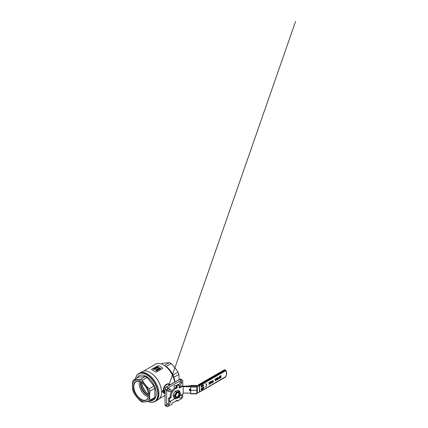<?xml version="1.0" encoding="UTF-8"?>
<svg xmlns="http://www.w3.org/2000/svg" width="428" height="428" viewBox="0 0 428 428"><rect width="100%" height="100%" fill="white"/><g stroke="black" fill="none" stroke-linecap="round" stroke-linejoin="round"><path stroke-width="0.64" d="M164.978 392.032L163.346 391.085L162.314 391.074L162.865 390.454L164.978 391.433M163.603 392.23L162.314 392.091L163.346 392.08L164.978 393.027L163.346 392.08A16.617 9.593 60 0 0 163.346 391.085L163.603 390.641M162.865 392.048L162.314 392.091A15.889 9.175 -120 0 0 162.314 391.074M169.483 384.43L167.487 384.125L165.572 385.312L164.256 387.656L163.673 390.283L163.159 390.288L163.956 387.121L165.727 384.569L168.14 383.675L170.21 384.713M163.796 392.465L164.368 393.284M164.743 393.503L163.737 393.252L163.207 392.16M153.823 369.118L154.16 368.92A15.986 9.229 60 0 1 154.321 368.995L153.839 369.31A15.938 9.202 60 0 0 153.342 369.091L153.599 368.695L154.877 368.652C155.305 368.85 155.348 369.08 155.022 369.343L154.144 369.401L154.872 369.252C155.113 369.054 155.07 368.882 154.743 368.738L153.566 369.006A15.986 9.229 60 0 1 153.823 369.118M154.872 369.252C155.113 369.054 155.07 368.882 154.743 368.738L153.572 369.048M154.883 368.695C155.305 368.893 155.353 369.123 155.022 369.385L155.252 369.043L154.144 369.401M153.336 369.048A15.986 9.229 60 0 1 153.839 369.273M154.321 368.995L153.839 369.31M154.872 369.289C155.113 369.096 155.07 368.925 154.743 368.781M156.332 368.449C156.562 368.246 156.509 368.075 156.172 367.941L155.246 367.941C155.016 368.128 155.064 368.283 155.385 368.412M155.246 367.941L155.241 367.898C155.016 368.085 155.059 368.24 155.385 368.374L156.327 368.412C156.562 368.208 156.509 368.037 156.166 367.898L155.241 367.898C155.016 368.085 155.059 368.24 155.385 368.374M156.172 367.941L156.166 367.898C156.509 368.037 156.562 368.208 156.327 368.412M155.701 367.689L156.311 367.812C156.739 368.005 156.798 368.23 156.493 368.492L154.883 368.155L155.701 367.689M155.236 368.455L154.888 368.198L155.08 367.839M156.316 367.855C156.739 368.043 156.798 368.267 156.493 368.535L156.696 368.203L156.493 368.535L155.241 368.492M154.888 368.198L155.086 367.882L154.888 368.198M158.654 367.224L157.253 366.785L158.167 367.502L156.541 367.203L157.354 367.973L156.274 367.165L157.916 367.47L157.135 366.668L158.799 367.144L157.258 366.828M156.98 366.759L157.916 367.508M156.274 367.165L157.354 367.973M157.113 367.363L156.546 367.24M157.969 367.62L157.113 367.406M156.921 370.675L156.584 370.15L155.733 369.985M155.792 369.915L156.98 370.595M155.733 370.001L156.926 370.637M155.995 370.455L157.065 370.75C157.242 370.493 157.13 370.252 156.728 370.033L155.653 369.787L155.99 370.493L155.653 369.824M156.664 370.787L155.99 370.493M157.06 370.787L156.664 370.825M156.985 369.225L158.119 369.953L157.777 369.423M158.114 369.985L157.777 369.46M158.376 369.92L158.258 370.06C158.435 369.803 158.323 369.562 157.921 369.343L156.846 369.096L157.183 369.803L156.846 369.134M158.376 369.942L157.188 369.765M157.857 370.097L157.183 369.803M158.253 370.097L157.857 370.134M158.178 368.535L159.312 369.262L158.97 368.738M159.307 369.3L158.97 368.776M159.569 369.236L159.451 369.369C159.628 369.113 159.516 368.872 159.114 368.652L158.039 368.406L158.376 369.113L158.039 368.444M159.569 369.252L158.381 369.075M159.056 369.412L158.376 369.113M159.446 369.407L159.05 369.444M160.489 368.808A15.938 9.202 60 0 0 159.098 367.855L159.098 367.818A15.986 9.229 60 0 1 160.495 368.77L160.564 368.262L160.495 368.77M159.098 367.818L159.243 367.738A15.986 9.229 60 0 1 160.334 368.465L160.404 368.144A15.986 9.229 60 0 1 160.564 368.262L160.58 368.754M160.334 368.465L160.404 368.144M160.329 368.503L160.404 368.182L160.329 368.503M157.788 365.828L151.763 369.305C151.475 369.492 151.475 369.653 151.753 369.787A15.938 9.202 60 0 1 155.364 371.873L156.391 371.98L162.415 368.497C162.699 368.289 162.704 368.059 162.426 367.796A15.938 9.202 60 0 0 158.815 365.71L157.788 365.828M151.763 369.305C151.475 369.492 151.475 369.653 151.753 369.787L151.758 369.829C151.48 369.696 151.485 369.535 151.769 369.348C151.485 369.535 151.48 369.696 151.758 369.829A15.889 9.175 60 0 1 153.561 370.702A15.889 9.175 60 0 1 155.359 371.911L156.386 372.012L162.41 368.535C162.694 368.326 162.699 368.091 162.421 367.834C162.699 368.091 162.694 368.326 162.41 368.535L162.415 368.497C162.699 368.289 162.704 368.059 162.426 367.796M162.865 390.454L163.159 390.288M163.673 390.283L164.978 391.037M179.081 386.773A1.097 0.631 120 0 0 179.466 386.34L181.526 383.055A1.338 0.776 120 0 0 181.574 381.428A1.338 0.776 120 0 0 180.188 382.284L178.861 384.788M167.867 390.941L169.921 391.85A1.097 0.631 120 0 0 170.981 391.197A1.097 0.631 120 0 0 171.013 389.956L169.199 388.629A1.338 0.776 120 0 0 169.156 388.597A1.338 0.776 120 0 0 167.813 389.373A1.338 0.776 120 0 0 167.813 390.919A1.338 0.776 120 0 0 167.867 390.941L167.771 390.887M178.877 397.098L180.188 398.056A1.338 0.776 120 0 0 180.236 398.088A1.338 0.776 120 0 0 181.574 397.312A1.338 0.776 120 0 0 181.574 395.766A1.338 0.776 120 0 0 181.526 395.745L180.659 395.36M167.867 403.631A1.338 0.776 120 0 0 167.813 405.257A1.338 0.776 120 0 0 169.199 404.401L167.867 403.631L169.188 401.518M169.199 404.401L171.013 400.977A1.097 0.631 120 0 0 171.05 400.908M182.184 386.136L182.751 385.805L182.751 380.974A1.947 1.124 120 0 0 182.349 380.085A1.947 1.124 120 0 0 181.376 380.182L168.011 387.896L166.465 386.998A1.947 1.124 120 0 0 165.085 389.384L165.085 404.813A1.947 1.124 120 0 0 165.492 405.707L164.978 404.663L166.636 405.707L166.636 390.283A1.947 1.124 -60 0 1 168.011 387.896M182.751 393.888L182.751 396.403A1.947 1.124 120 0 1 181.376 398.789L177.192 401.207L177.192 400.212L172.195 403.096L172.195 404.086L168.011 406.504A1.947 1.124 -60 0 1 167.038 406.6A1.947 1.124 -60 0 1 166.636 405.707M178.893 397.066A1.338 0.776 120 0 0 179.985 395.75M169.921 391.85L167.567 390.566M168.113 390.807A1.097 0.631 120 0 0 169.172 390.154A1.097 0.631 120 0 0 169.21 388.913L168.728 388.56M177.192 401.207L176.331 400.71M179.177 379.54L178.872 374.447L173.875 377.33A13.391 7.731 60 0 1 174.736 382.102M166.155 366.539A13.391 7.731 60 0 1 172.987 375.04L177.984 372.157C176.117 369.086 173.843 366.25 171.147 363.656L166.155 366.539A13.391 7.731 60 0 0 165.267 365.977L163.501 364.961A15.889 9.175 60 0 1 174.581 382.188M147.532 373.981A16.13 9.314 60 0 1 158.071 388.196A16.13 9.314 60 0 1 155.599 401.127A16.13 9.314 -120 0 0 157.413 386.27A16.13 9.314 -120 0 0 139.469 373.184A16.13 9.314 60 0 1 147.532 373.981M164.422 365.491L169.37 362.634L162.538 363.244L161.319 363.95M177.984 372.157A13.391 7.731 60 0 1 178.872 374.447M172.987 375.04A13.391 7.731 60 0 1 173.875 377.33M143.567 371.097L155.557 364.175A15.889 9.175 60 0 1 163.501 364.961M150.201 372.542A15.889 9.175 60 0 1 150.287 372.59L150.287 372.59A15.889 9.175 60 0 1 161.522 392.048A15.889 9.175 60 0 1 161.522 392.15M169.37 362.634A13.391 7.731 60 0 1 170.258 363.099A13.391 7.731 60 0 1 171.147 363.656M135.457 378.876L136.591 375.714L138.688 373.633L142.048 371.691A16.13 9.314 60 0 1 150.116 372.494L150.116 372.494A16.13 9.314 60 0 1 161.522 392.246A16.13 9.314 60 0 1 158.183 399.634L154.818 401.576A16.13 9.314 -120 0 0 156.632 386.719A16.13 9.314 -120 0 0 138.688 373.633A16.13 9.314 -120 0 0 135.58 378.496M141.989 384.178A10.705 6.179 -120 0 0 147.339 393.444M148.452 394.193A9.256 5.345 60 0 1 148.436 394.188A9.256 5.345 60 0 1 147.029 393.198A9.256 5.345 60 0 1 142.048 384.569A9.256 5.345 60 0 1 141.893 382.835M177.176 397.168L175.544 396.221L177.176 397.168A2.68 1.546 -60 0 0 177.55 396.954L179.246 394.006A2.68 1.546 -60 0 0 179.246 393.583L177.615 392.637M177.09 392.963L175.566 395.611M174.881 395.857A3.836 2.215 -60 0 1 179.348 391.604A3.836 2.215 -60 0 1 178.369 397.478A3.836 2.215 -60 0 1 174.881 395.857M175.501 395.649A2.932 1.691 -60 0 1 178.92 392.401A2.932 1.691 -60 0 1 178.171 396.89A2.932 1.691 -60 0 1 175.501 395.649M178.385 397.837L175.277 398.864L174.292 395.937L176.427 391.978L179.535 390.951L180.514 393.878L178.385 397.837M174.292 395.937L172.998 395.188L173.977 398.115L175.277 398.864M172.998 395.188L175.127 391.229L178.241 390.202L179.535 390.951M175.127 391.229L176.427 391.978M175.603 396.569A2.825 1.632 120 0 0 175.908 396.435M177.978 392.845A2.825 1.632 120 0 0 177.941 392.519M175.576 395.531A2.68 1.546 120 0 0 176.09 397.238A2.68 1.546 120 0 0 178.765 395.691A2.68 1.546 120 0 0 178.765 392.599A2.68 1.546 120 0 0 176.892 393.134A2.68 1.546 120 0 0 175.576 395.531M177.973 392.508A2.68 1.546 -60 0 1 178.048 392.888M175.978 396.472A2.68 1.546 -60 0 1 175.614 396.596M150.34 400.779A14.124 8.153 -120 0 0 154.888 387.126A14.124 8.153 -120 0 0 145.739 376.094A14.124 8.153 -120 0 0 137.137 377.913M133.713 379.887A13.391 7.731 -120 0 0 132.824 381.15C132.289 384.505 132.289 387.543 132.824 390.261A13.391 7.731 -120 0 0 133.713 392.551C135.467 395.702 137.746 398.532 140.544 401.052A13.391 7.731 -120 0 0 142.321 402.074L149.153 401.464L153.962 398.687A13.391 7.731 -120 0 0 154.85 397.425L154.85 388.314A13.391 7.731 -120 0 0 153.962 386.024L147.13 377.523A13.391 7.731 -120 0 0 145.354 376.501L138.522 377.111L133.713 379.887L140.544 379.278L145.354 376.501M142.572 386.265A13.942 8.046 -120 0 0 145.825 391.893M140.882 382.199A9.256 5.345 -120 0 0 148.5 395.392M147.13 377.523L142.321 380.305C144.059 383.429 146.333 386.265 149.153 388.801L153.962 386.024M154.85 388.314L150.041 391.09C149.511 394.423 149.511 397.462 150.041 400.201L154.85 397.425M142.321 380.305A13.391 7.731 -120 0 0 140.544 379.278M149.153 401.464A13.391 7.731 -120 0 0 150.041 400.201M148.372 390.272A12.054 6.96 -120 0 0 133.611 381.749A12.054 6.96 -120 0 0 140.989 400.774A12.054 6.96 -120 0 0 148.372 390.272M134.483 391.513A10.63 6.136 60 0 1 134.483 382.835A10.63 6.136 60 0 1 140.989 382.252A10.63 6.136 60 0 1 148.505 395.269A10.63 6.136 60 0 1 142.936 400.437A10.63 6.136 60 0 1 134.483 391.513M150.041 391.09A13.391 7.731 -120 0 0 149.634 389.945A13.391 7.731 -120 0 0 149.153 388.801M140.614 382.06A9.256 5.345 -120 0 0 148.484 395.691M139.378 381.578A10.384 5.997 -120 0 0 148.286 397.007M141.079 382.306A10.384 5.997 -120 0 0 135.97 381.84A10.384 5.997 -120 0 0 134.804 391.401A10.384 5.997 -120 0 0 146.355 399.827A10.384 5.997 -120 0 0 148.505 395.172M176.85 386.591A0.974 0.562 120 0 0 176.015 387.367A0.974 0.562 120 0 0 176.101 388.319A0.974 0.562 120 0 0 176.111 388.324L176.924 386.917L176.678 386.489A0.974 0.562 -60 0 1 176.892 386.527L176.855 386.618M176.892 386.527L177.144 386.955L176.593 388.239L176.192 388.287M177.272 387.19A0.974 0.562 120 0 0 177.278 387.078A0.974 0.562 120 0 0 177.074 386.634L175.18 385.542A0.974 0.562 120 0 0 174.207 386.104A0.974 0.562 120 0 0 174.207 387.228A0.974 0.562 120 0 0 174.319 387.265M176.924 386.917A0.733 0.423 120 0 0 176.331 387.5A0.733 0.423 120 0 0 176.379 388.196M176.325 388.362A0.974 0.562 120 0 0 176.587 388.271A0.974 0.562 120 0 0 176.678 388.212M176.593 388.239A0.733 0.423 120 0 0 176.759 388.175A0.733 0.423 120 0 0 177.278 387.276A0.733 0.423 120 0 0 177.144 386.955M190.738 386.73L183.211 386.73L182.526 386.329L179.6 388.019A7.062 4.077 120 0 0 179.514 387.971A7.062 4.077 120 0 0 179.081 387.773L179.081 385.04L178.219 384.542M171.007 397.452L170.751 397.922L169.889 397.425L170.146 396.954L171.007 397.452A7.062 4.077 120 0 1 176.042 388.287M168.579 401.041L169.44 401.539L168.579 401.041L168.579 398.179L169.889 397.425M168.579 398.179L169.44 398.677L169.515 401.71L174.934 398.666M182.526 386.329L181.665 385.837L179.081 387.324M179.509 396.023L182.526 394.284L183.211 393.091L183.211 386.73M177.962 384.392L175.828 385.628L176.689 386.12L178.824 384.89M175.828 385.912L175.828 385.628M176.689 386.12L176.689 386.409M169.44 398.677L170.751 397.922M199.609 391.775L197.329 393.091L197.329 386.73L196.827 386.73M197.329 393.091L196.827 393.091M190.738 393.091L183.211 393.091M190.738 388.934A1.22 0.995 180 0 0 189.299 389.908A1.22 0.995 180 0 0 190.738 390.887M182.355 386.233L190.738 386.024M189.379 389.56A1.22 0.995 180 0 0 190.738 390.186M199.507 385.473L197.329 386.73M196.827 386.024L198.747 384.916M175.18 387.789A7.062 4.077 120 0 0 170.146 396.954M190.738 393.6L196.827 393.856L196.827 385.419L190.738 385.526L190.738 393.6L196.827 393.6M190.738 390.331L196.827 390.331M190.738 390.309L196.827 390.309M188.534 386.024L188.807 385.708L189.593 386.024M190.251 390.175L190.251 388.94M221.105 377.523L220.051 378.127L220.051 376.142L221.078 375.549L220.233 376.271L220.233 376.891L221.035 376.426L220.233 377.122L220.233 377.796L221.105 377.523M220.051 376.142L221.078 375.549M220.051 378.127L220.019 376.121M221.105 377.287L220.233 377.753M221.035 376.426L220.233 376.849M219.339 378.539L218.638 376.956L219.238 378.368L219.88 376.239L219.339 378.539M219.152 378.646L218.601 376.94M219.2 378.347L219.66 376.33M218.531 379.005L217.638 379.524L217.815 377.432L217.815 379.187L218.531 379.005M217.638 379.524L217.601 377.517M218.531 378.775L217.815 379.149M216.568 379.272L217.007 379.021L216.766 378.208M216.557 379.32L217.039 379.042L216.798 378.229L216.557 379.32M216.349 380.267L216.884 377.967L217.435 379.641L217.098 379.24L216.498 379.588L216.349 380.267M216.161 380.374L216.675 378.052M217.247 379.748L217.076 379.256M215.605 380.695L214.904 379.112L215.503 380.524L216.145 378.395L215.605 380.695M215.418 380.802L214.867 379.096M215.466 380.503L215.926 378.486M213.679 381.808L212.786 382.327L212.962 380.235L212.962 381.99L213.679 381.808M212.786 382.327L212.748 380.315M213.679 381.578L212.962 381.947M212.582 382.439L211.689 382.958L211.865 380.867L211.865 382.621L212.582 382.439M211.689 382.958L211.657 380.947M212.582 382.209L211.865 382.584M210.619 382.707L211.058 382.455L210.817 381.642M210.608 382.755L211.09 382.477L210.849 381.658L210.608 382.755M210.399 383.702L210.94 381.401L211.486 383.076L211.148 382.675L210.549 383.023L210.399 383.702M210.212 383.809L210.726 381.482M211.304 383.183L211.127 382.685M209.228 383.178L209.843 382.525L209.49 382.434M209.228 384.103L209.886 383.376L209.522 383.237M209.228 384.146L209.923 383.397L209.228 383.451L209.228 384.146M209.886 383.376L209.56 383.258M209.228 383.215L209.875 382.546L209.228 382.621L209.228 383.215M209.843 382.525L209.522 382.45M209.051 384.483L209.014 382.471L209.549 382.167C209.838 382.001 209.998 382.076 210.02 382.391C209.998 382.076 209.838 382.001 209.549 382.167L209.586 382.183C209.875 382.022 210.03 382.097 210.057 382.413L210.1 383.29L209.051 384.483L209.014 382.471M209.864 382.937L210.1 383.29M209.832 382.921L210.068 383.269L209.832 382.921M209.051 382.493L209.586 382.183C209.875 382.022 210.03 382.097 210.057 382.413M206.012 386.356A2.001 1.156 120 0 0 206.018 384.039A2.001 1.156 120 0 0 206.012 384.034L205.643 383.681L206.136 383.825A2.247 1.295 -60 0 1 206.141 383.825A2.247 1.295 -60 0 1 206.136 386.425L205.643 387.142L206.012 386.356M205.927 384.189L205.606 383.665L206.226 383.67M205.98 386.334A2.001 1.156 120 0 0 206.012 384.039M205.927 386.302L205.643 387.142M203.461 388.817L203.316 387.308L204.086 386.864L203.461 387.415L203.461 387.907L203.996 387.597L203.461 388.094L203.461 388.817M203.316 387.308L204.086 386.864M203.316 388.902L203.284 387.292M203.996 387.597L203.461 387.87M202.498 389.373L202.353 387.87L203.123 387.426L202.498 387.971L202.498 388.469L203.032 388.159L202.498 388.651L202.498 389.373M202.353 387.87L203.123 387.426M202.353 389.459L202.316 387.848M203.032 388.159L202.498 388.426M201.192 389.32L201.593 389.694L201.995 388.827L201.593 388.431M201.224 389.336L201.625 389.71L201.968 388.522L201.631 388.447L201.224 389.336L201.593 389.694M201.936 388.501L201.631 388.447M201.946 388.212L201.631 388.266C202 388.132 202.182 388.298 202.171 388.768L202.032 389.421L201.224 389.881L201.593 388.244L201.963 388.223M201.08 389.416L201.593 388.244M201.625 389.897L201.048 389.4M201.593 389.876L201.187 389.86L201.593 389.876M202.54 386.575L202.396 385.066L203.129 385.912L203.273 384.563L203.273 386.152L202.54 385.307L202.54 386.575M202.396 386.655L202.364 385.045M203.123 386.238L202.54 385.344M203.097 385.858L203.097 384.622M201.235 386.516L201.636 386.891L202.043 386.024L201.642 385.628M201.272 386.538L201.674 386.912L202.016 385.719L201.674 385.649L201.272 386.538L201.636 386.891M201.984 385.698L201.674 385.649M201.989 385.409L201.674 385.462C202.048 385.328 202.23 385.5 202.219 385.965L202.08 386.618L201.267 387.083L201.642 385.446L202.005 385.419M201.128 386.618L201.642 385.446M201.674 387.094L201.096 386.596M201.642 387.078L201.235 387.062L201.642 387.078M199.384 391.764L199.384 385.682M198.646 385.114L199.266 385.473M199.164 392.032L199.266 392.096A0.487 0.284 -120 0 0 199.609 391.893L199.609 385.81A0.487 0.284 -120 0 0 199.266 385.216L225.235 370.22A0.487 0.284 60 0 1 225.583 370.819A0.487 0.396 -50.7 0 0 225.545 370.241L225.545 370.241A0.487 0.396 -50.7 0 0 225.503 370.209A0.487 0.284 -60 0 0 225.235 370.22L224.62 369.862L198.646 384.858A0.487 0.284 -120 0 0 198.303 385.056L198.303 385.173M199.609 391.893L225.503 376.8M198.646 384.858L199.266 385.216M179.567 379.433L166.208 387.147A1.584 0.915 -60 0 0 165.085 389.089L166.636 390.283M165.085 404.514L164.978 389.234C165.048 388.276 165.481 387.522 166.283 386.982L179.642 379.267L180.798 379.187A1.947 1.124 120 0 0 179.824 379.288L181.376 380.182M171.013 389.956L169.21 388.913M179.466 386.34L179.081 386.115M181.526 383.055L180.188 382.284M141.026 382.274A9.256 5.345 -120 0 0 147.489 394.734A9.256 5.345 -120 0 0 148.505 395.226M149.056 401.833A16.13 9.314 -120 0 0 154.818 401.576L151.806 402.352L148.307 401.608M148.393 401.598A15.954 9.207 -120 0 0 156.354 386.826A15.954 9.207 -120 0 0 144.712 373.772A15.954 9.207 -120 0 0 135.51 378.85M190.738 386.19L196.827 386.19M190.738 387.04L196.827 387.04M225.454 370.183L224.882 369.851A0.487 0.284 120 0 0 224.62 369.862A0.487 0.284 60 0 0 224.374 369.84L198.399 384.831M224.272 370.06A0.487 0.284 60 0 1 224.374 369.84A0.487 0.487 0 0 1 224.861 369.84L225.481 370.199A0.487 0.487 0 0 1 225.545 370.241C227.001 371.793 227.043 374.019 225.674 376.924A0.487 0.487 0 0 1 225.481 377.122A0.487 0.284 60 0 1 225.235 377.1M199.507 392.118L225.481 377.122A0.487 0.284 60 0 0 225.583 376.902A5.842 3.376 120 0 0 225.583 370.819L199.609 385.81M225.593 370.29A6.329 3.654 -60 0 1 226.524 373.12M168.718 385.575L172.372 375.094M172.644 374.318L295.539 21.518L168.744 385.558M167.038 390.47L166.636 391.62M164.978 393.15L162.629 392.123M169.472 384.424L170.093 384.783M167.038 406.6L165.492 405.707M182.349 380.085L180.798 379.187M164.978 393.637L164.357 393.279M159.457 398.618L164.978 395.429M174.207 387.228L176.101 388.319M178.144 384.376L179.006 384.874M168.653 401.213L169.515 401.71M190.738 393.856L196.827 393.856M190.738 385.419L196.827 385.419"/></g></svg>
